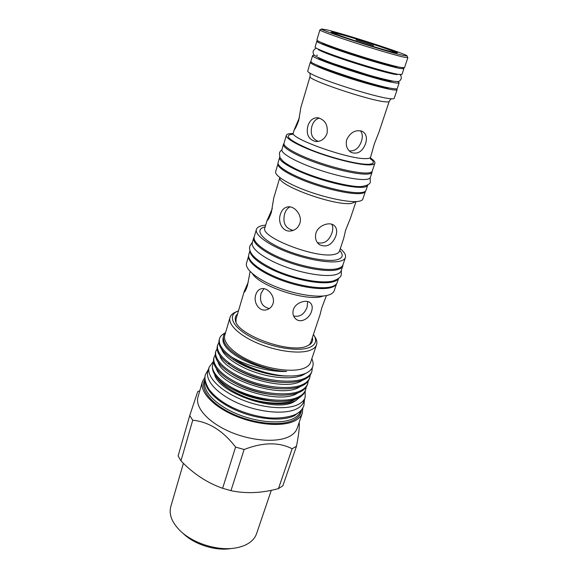 <?xml version="1.0" encoding="UTF-8"?>
<svg xmlns="http://www.w3.org/2000/svg" width="578" height="578" viewBox="0 0 578 578"><rect width="100%" height="100%" fill="white"/><g stroke="black" fill="none" stroke-linecap="round" stroke-linejoin="round"><path stroke-width="0.87" d="M392.686 52.034L394.666 52.244C396.038 51.456 351.388 36.941 337.733 33.712L333.795 33.047L335.543 34.015M356.077 39.868L373.511 45.532L356.077 39.868M229.733 363.439L228.274 363.62M205.147 380.497L205.002 380.981C202.076 390.41 214.965 404.593 236.113 413.581C257.203 422.612 282.324 424.476 293.74 418.349C297.316 416.449 299.606 414.043 300.603 411.124L300.77 410.647M205.457 382.007C206.136 391.783 220.782 404.636 241.105 412.309C261.401 420.011 284.008 421.174 294.693 415.531L299.65 411.702M205.017 379.435C199.237 388.503 210.652 403.733 232.587 413.841C254.443 424.021 281.883 426.492 293.992 419.91C298.696 417.367 301.196 414.014 301.485 409.853M266.949 393.799L267.571 394.08M302.345 413.097L297.143 428.327C296.059 431.463 293.667 434.071 289.961 436.152C278.032 442.929 251.885 441.274 230.008 431.802C208.073 422.388 194.822 407.266 197.979 397.064L202.445 381.603C199.381 391.479 212.849 406.341 234.979 415.748C257.058 425.198 283.336 427.091 295.228 420.632C298.927 418.653 301.304 416.138 302.345 413.097L302.821 407.96M296.507 446.23L292.128 448.759L278.466 488.591L282.873 485.78L296.507 446.23C298.855 433.955 299.729 426.051 299.129 422.518M278.466 488.591C261.942 493.164 246.105 493.858 230.969 490.664L244.111 449.511L235.586 447.069L222.609 488.294C207.17 482.861 193.283 473.707 180.957 460.854L192.727 420.22L189.736 415.546L197.727 391.609L198.984 391.031M271.299 490.303L256.567 533.682C255.368 537.179 253.019 540.17 249.515 542.663C245.831 545.242 241.178 547.005 235.557 547.966C217.776 551.217 192.503 543.248 179.801 530.387C171.76 522.151 168.754 514.232 170.785 506.639L183.407 463.303M305.198 391.082L305.148 397.447C304.173 400.272 301.911 402.591 298.349 404.398C286.984 410.243 261.805 408.176 240.6 399.174C219.329 390.222 206.288 376.307 209.135 367.175L213.448 361.373M305.148 397.447L303.681 401.739C302.699 404.6 300.43 406.941 296.868 408.776C285.496 414.701 260.353 412.699 239.198 403.697C217.985 394.738 204.995 380.75 207.87 371.531L209.135 367.175M238.476 310.827L236.951 311.484C227.075 316.18 233.498 328.275 252.752 337.971C271.877 347.718 298.588 352.016 309.57 347.436C315.429 344.9 317.004 341.049 314.295 335.869L313.428 334.46M314.822 336.757L315.516 337.913C316.874 340.428 317.221 342.711 316.549 344.763C315.783 347.01 313.811 348.787 310.624 350.095C300.611 354.249 278.141 351.662 259.016 343.816C239.848 336.006 227.754 324.59 230.008 317.481C230.636 315.407 232.233 313.738 234.776 312.46L236.012 311.91M296.174 398.899L294.816 399.673C286.124 404.687 265.23 404.087 248.396 398.213C258.734 401.782 268.618 403.639 278.054 403.798C285.322 403.841 291.153 402.837 295.553 400.778L301.42 396.031M305.834 373.28L303.147 374.876C294.354 379.421 273.683 378.532 256.581 372.752C238.353 366.864 223.924 356.64 221.569 349.054M303.045 379.992L301.044 381.133C282.302 392.332 223.505 372.564 219.806 355.557M300.748 386.328L298.956 387.347C280.294 398.697 222.068 379.24 218.051 362.023M298.458 392.628L296.875 393.531C278.3 405.019 220.644 385.873 216.309 368.461M311.817 358.772C314.656 364.884 312.915 369.602 306.578 372.933C302.93 374.703 298.067 375.729 291.998 376.003L284.875 375.931C267.202 374.645 244.942 366.748 232.067 357.269C246.228 365.664 269.413 372.254 286.659 371.437C270.815 370.592 255.664 366.423 241.199 358.916C227.811 351.214 221.793 344.199 223.13 337.877L223.318 337.241M286.659 371.437C260.837 370.484 226.323 353.144 223.823 340.521C222.768 337.263 223.368 334.561 225.63 332.408M287.577 376.04C269.536 376.213 246.575 368.93 232.681 359.126M284.325 382.419C266.841 382.354 245.361 375.548 231.662 366.17M280.987 388.756C264.139 388.445 244.14 382.116 230.709 373.2M277.584 395.034C260.158 394.03 244.241 389.095 229.842 380.23M237.536 313.999C235.513 315.704 234.812 317.857 235.434 320.45C237.067 334.987 290.279 354.17 306.983 346.049L310.4 344.083C312.395 342.313 313.052 340.153 312.38 337.595M248.294 282.042L244.205 291.485L236.019 319.114L236.019 322.452M217.682 344.943L217.342 346.092C216.071 351.345 219.654 357.211 228.1 363.699C243.056 374.804 269.16 383.091 288.921 382.434C295.734 382.174 301.059 381.09 304.895 379.19C308.298 377.55 310.502 375.324 311.506 372.528L311.896 371.387C310.892 374.183 308.688 376.394 305.285 378.034C294.636 383.532 269.088 381.581 249.183 373.554C227.746 365.086 215.348 353.014 217.682 344.943L218.896 342.53M312.344 367.659L311.896 371.387M298.609 397.816C302.019 396.06 304.245 393.726 305.292 390.815L305.675 389.695C304.628 392.599 302.402 394.926 298.992 396.674C284.94 404.6 247.861 398.661 227.118 384.666C240.881 394.189 263.171 401.269 279.998 401.45C288.017 401.327 294.224 400.113 298.609 397.816M306.181 387.101L305.675 389.695M214.077 357.32L213.744 358.461C212.336 364.241 216.41 370.65 225.976 377.68C240.593 387.968 263.734 395.301 282.469 395.157C290.315 395.027 296.391 393.856 300.69 391.646C304.1 389.926 306.318 387.628 307.351 384.753L307.734 383.626C306.701 386.494 304.483 388.784 301.08 390.497C290.402 396.233 264.955 394.463 245.195 386.407C223.91 377.925 211.671 365.643 214.077 357.32L215.24 354.921M308.233 381.018L307.734 383.626M215.876 351.149L215.536 352.291C214.2 357.804 218.022 363.938 227.01 370.693C241.821 381.408 266.436 389.218 285.713 388.821C293.032 388.618 298.725 387.484 302.785 385.439C306.188 383.756 308.406 381.494 309.425 378.662L309.808 377.528C308.789 380.353 306.578 382.607 303.175 384.283C292.511 389.904 267.014 388.04 247.182 379.999C225.825 371.524 213.499 359.35 215.876 351.149L217.068 348.744M310.292 374.891L309.808 377.528M230.008 317.481L224.784 335.283C222.443 342.725 234.314 354.43 253.294 362.254C272.224 370.122 294.563 372.463 304.613 367.984C307.814 366.568 309.815 364.689 310.61 362.341L316.549 344.763M343.021 264.637L342.826 265.858C342.234 267.6 340.377 268.871 337.27 269.688C327.524 272.281 304.685 268.575 284.831 260.902C264.941 253.258 251.957 243.259 253.742 237.775L254.284 236.655M342.826 265.858L341.186 270.706C340.587 272.476 338.722 273.784 335.616 274.629C325.855 277.317 303.045 273.683 283.249 266.01C263.409 258.352 250.484 248.273 252.297 242.681L253.742 237.775M338.477 278.488C337.639 279.947 335.883 281.053 333.203 281.811C323.637 284.571 301.702 281.298 282.252 273.921C262.766 266.574 249.371 256.574 250.057 250.614M338.592 278.401L337.191 282.555C336.562 284.398 334.684 285.778 331.562 286.702C321.765 289.629 299.043 286.168 279.376 278.473C259.666 270.8 246.9 260.512 248.778 254.681L250.014 250.469M318.297 41.161L316.809 41.284C316.361 42.208 330.363 47.663 350.131 54.144C369.862 60.618 391.436 66.802 399.701 68.414L403.87 68.731L402.721 67.778M316.809 41.284L315.089 47.093C314.605 48.147 328.542 53.718 348.245 60.213C367.919 66.701 389.464 72.799 397.743 74.28L401.941 74.475L403.87 68.731M397.758 81.512L399.145 82.827L397.238 88.506C397.079 88.954 395.655 88.983 392.968 88.6C375.743 86.57 306.831 63.544 310.892 61.282L312.59 55.539L314.475 55.257M399.145 82.827C399.001 83.232 397.585 83.225 394.904 82.799C377.723 80.487 308.601 57.511 312.59 55.539M283.935 143.604L283.473 144.312C282.324 147.621 295.871 155.489 315.819 162.613C335.724 169.751 358.078 174.679 367.16 174.101C370.072 173.927 371.712 173.306 372.073 172.244L372.102 171.406M283.473 144.312L281.905 149.637C280.727 153.069 294.202 161.031 314.092 168.169C333.947 175.315 356.265 180.163 365.361 179.476C368.28 179.259 369.927 178.609 370.303 177.511L372.073 172.244M402.996 55.358L407.028 55.922C408.4 54.657 346.836 34.658 327.35 29.984L321.563 28.979C317.756 29.485 386.357 51.753 402.996 55.358M407.801 57.554L403.726 57.128C395.46 55.271 373.699 48.87 353.736 42.382C333.73 35.894 319.504 30.627 319.872 29.948L319.995 29.868M394.109 52.374C381.032 49.498 328.882 32.585 331.237 32.014L335.551 32.736C350.492 36.291 399.008 52.056 397.368 52.865L394.109 52.374M396.566 88.831L397.129 89.677L394.218 98.354C394.044 98.845 392.722 98.961 390.244 98.694L389.875 98.65C376.047 97.422 322.112 80.364 310.783 73.637C308.601 72.438 307.583 71.585 307.72 71.08L310.314 62.301L311.26 61.933M336.541 283.776C335.796 285.438 333.976 286.695 331.078 287.555C321.426 290.445 299.209 287.143 279.766 279.636C260.288 272.151 247.305 261.993 248.612 256.047M336.577 283.726L334.214 290.741C333.571 292.627 331.685 294.058 328.571 295.026C318.796 298.096 296.225 294.773 276.739 287.1C257.217 279.449 244.602 269.059 246.524 263.091L248.605 255.989M340.298 248.627C344.423 252.116 346.128 255.086 345.413 257.542C344.842 259.219 343.014 260.432 339.922 261.191C330.233 263.604 307.445 259.789 287.591 252.167C267.693 244.566 254.667 234.762 256.394 229.466C257.102 227.306 259.674 225.911 264.11 225.283L265.699 225.102M345.413 257.542L342.949 264.861C342.357 266.581 340.514 267.845 337.422 268.647C327.712 271.212 304.967 267.506 285.2 259.869C265.381 252.261 252.441 242.326 254.219 236.879L256.394 229.466M365.484 191.13L365.441 191.304C365.029 192.488 363.367 193.233 360.455 193.536C351.352 194.504 329.214 189.895 309.606 182.749C289.961 175.618 276.718 167.432 277.982 163.726L278.04 163.552M365.441 191.304L362.825 199.063C362.406 200.299 360.73 201.093 357.804 201.447C348.679 202.575 326.592 198.081 307.07 190.921C287.504 183.775 274.362 175.452 275.67 171.579L277.982 163.726M370.419 157.982C373.749 160.207 375.238 161.948 374.891 163.213C374.544 164.203 372.926 164.759 370.036 164.882C361.026 165.265 338.722 160.222 318.81 153.134C298.862 146.061 285.265 138.402 286.356 135.295C286.789 134.06 289.007 133.489 293.01 133.576M374.891 163.213L372.21 171.16C371.849 172.208 370.223 172.822 367.326 172.988C358.281 173.544 336.028 168.624 316.202 161.522C296.341 154.427 282.844 146.617 283.986 143.344L286.356 135.295M397.129 89.677C396.963 90.132 395.533 90.175 392.83 89.792C384.449 88.629 362.861 82.733 343.231 76.166C323.557 69.606 309.736 63.703 310.314 62.301M390.034 88.094L387.419 87.856C374.125 86.295 321.953 69.382 317.033 65.076M407.851 57.684L404.492 67.705L400.316 67.359C392.014 65.726 370.303 59.483 350.441 52.974C330.544 46.457 316.441 40.987 316.881 40.077L319.872 29.948L321.563 28.979M309.526 72.907C310.054 73.182 310.234 74.381 310.061 76.506C306.21 79.265 369.01 100.514 385.121 101.8C387.65 102.075 389.008 101.959 389.189 101.453L378.713 132.846L374.392 143.727L370.577 157.216L370.585 159.282M326.447 295.546L321.758 307.886L320.075 314.598L310.682 342.653L309.295 344.9M264.803 227.992L264.912 227.754C259.356 237.023 317.481 259.356 334.698 254.277C337.364 253.67 338.939 252.658 339.423 251.249L343.628 238.642L345.658 230.073L350.413 218.325L355.997 201.585M367.796 184.881L365.975 190.372C365.571 191.556 363.902 192.293 360.975 192.597C351.836 193.551 329.59 188.898 309.88 181.723C290.127 174.563 276.811 166.356 278.076 162.656L279.73 157.115M367.731 185.162C367.333 186.311 365.672 187.019 362.753 187.279C353.628 188.132 331.353 183.399 311.585 176.239C291.782 169.087 278.401 160.98 279.629 157.382M322.517 43.047L322.517 43.054C319.323 44.166 379.435 63.905 394.456 66.607L398.177 66.903M393.221 81.187L389.702 80.963C375.418 78.998 318.796 60.401 318.377 57.59M296.218 400.446L293.877 401.826C275.46 412.8 218.325 392.881 214.59 374.342M290.091 206.888C287.526 208.058 285.705 210.37 284.629 213.838C282.512 222.942 285.366 228.462 293.183 230.412M299.845 223.368C298.169 227.819 295.105 230.362 290.669 230.998C282.591 232.103 277.621 222.292 280.359 214.366C281.854 209.72 284.549 207.199 288.458 206.794C295.033 206.216 302.504 215.608 299.845 223.368M272.289 208.651L267.217 220.334C268.019 220.355 269.406 217.711 271.378 212.401L273.705 198.153L279.817 177.569M331.808 224.25C333.051 226.54 333.109 229.408 331.989 232.855C329.034 240.932 324.179 244.205 317.438 242.666M315.964 233.057C314.757 237.941 315.913 241.814 319.424 244.667C326.693 247.861 332.184 244.928 335.897 235.867C337.429 231.019 336.699 227.443 333.708 225.138C328.947 221.677 318.203 225.463 315.964 233.057M244.205 291.485L244.162 292.15C244.79 292.201 245.86 290.105 247.37 285.85L250.13 271.487M269.362 308.544C262.022 306.802 259.262 301.723 261.075 293.299L263.929 288.675M255.801 294.686C253.099 302.2 258.987 311.997 266.588 309.772C269.731 308.905 271.87 306.86 273.011 303.645C275.54 296.29 267.441 287.179 261.487 288.697C258.756 289.34 256.863 291.334 255.801 294.686M307.641 301.572L307.185 306.947C304.433 314.244 299.903 317.25 293.617 315.978M293.364 309.664C292.389 313.29 293.111 316.311 295.539 318.716C300.56 323.767 309.548 318.471 311.593 311.195C312.741 307.561 312.301 304.787 310.256 302.858C306.326 299.129 295.459 302.511 293.364 309.664M299.476 117.442L294.354 129.479C295.062 129.364 296.514 126.365 298.718 120.477L300.863 107.479L310.061 76.506M318.341 141.4C312.127 138.922 309.996 133.821 311.947 126.083C313.363 121.64 315.863 118.967 319.439 118.078M307.886 125.896C305.972 134.464 308.609 139.674 315.798 141.538C321.101 141.603 324.843 138.937 327.025 133.532C328.203 125.144 325.212 119.884 318.052 117.775C313.168 117.536 309.779 120.246 307.886 125.896M360.434 130.751C362.507 133.395 362.839 136.907 361.431 141.285C358.96 148.25 354.863 151.443 349.155 150.858M346.735 139.587C345.413 145.475 346.966 149.789 351.395 152.527C357.782 154.499 362.514 151.53 365.585 143.619C367.362 137.774 366.257 133.677 362.269 131.329C355.651 129.436 350.47 132.189 346.735 139.587M231.323 390.244C244.508 397.931 258.691 402.396 273.878 403.625M213.463 361.539L212.292 366.64C212.885 372.355 217.827 378.366 227.118 384.666M279.998 401.45L279.174 401.45C261.437 401.472 238.663 394.218 225.341 384.869C217.292 379.125 213.007 373.691 212.494 368.554L212.343 367.102M216.634 377.174C219.004 380.866 222.797 384.515 228.021 388.12C233.83 392.079 240.621 395.439 248.396 398.213M232.067 357.269C222.364 350.391 218.173 344.199 219.496 338.701L219.163 339.857C217.949 344.856 221.309 350.47 229.249 356.691C242.536 366.777 265.714 374.949 284.875 375.931M219.496 338.701C220.254 336.295 222.111 334.402 225.052 333.015M274.095 401.255C257.824 400.142 242.854 395.504 229.191 387.339M231.265 548.508C215.818 551.311 194.049 544.447 183.002 533.284M222.609 488.294L230.969 490.664M189.736 415.546L178.118 455.948L180.957 460.854M244.111 449.511C262.925 442.221 278.936 441.968 292.128 448.759M192.727 420.22C208.752 421.803 223.036 430.755 235.586 447.069M205.002 377.116L202.445 381.603M323.297 296.001L322.43 296.29C307.742 301.933 259.746 286.392 252.449 273.661M339.705 250.397C343.794 255.028 342.862 258.149 336.902 259.76C326.375 262.419 299.144 256.769 279.831 247.687C260.375 238.642 254.457 229.119 265.165 226.894M355.94 201.592L351.605 203.369C335.204 206.353 276.956 185.256 279.86 177.605M292.128 134.551L293.321 132.861C288.819 138.128 349.733 159.781 366.264 158.603C368.843 158.538 370.281 158.076 370.577 157.216M370.433 158.668C374.833 162.078 374.212 163.95 368.576 164.282C358.461 164.759 330.753 157.845 310.343 149.601C289.108 140.461 283.198 135.303 292.605 134.132M281.847 149.977C280.713 150.62 279.897 151.674 279.42 153.127L279.918 157.512L283.198 161.378C286.059 163.61 290.113 166.067 295.365 168.733C316.043 179.072 353.151 188.031 362.066 186.419M362.471 186.391C367.731 185.365 370.354 183.833 370.346 181.795L370.158 177.822M316.78 48.429C316.007 47.858 314.793 48.754 313.139 51.102C312.994 53.198 313.464 54.607 314.555 55.329C315.595 56.593 324.699 60.502 333.687 63.71L366.127 74.287C374.096 76.737 383.113 79.034 393.185 81.18M397.151 74.634L394.955 74.324C381.198 72.106 324.164 54.065 318.218 49.448L318.919 49.968M393.604 81.252C399.615 81.845 399.21 81.686 401.24 78.883C401.392 76.455 400.915 75.024 399.788 74.598M317.438 55.264L316.643 55.315M333.318 280.894C321.852 284.044 297.135 279.528 276.992 270.938C256.538 261.372 247.521 253.027 249.949 245.896L252.463 242.117M341.374 270.15L341.273 274.687C340.991 276.941 338.433 278.986 333.6 280.814M295.64 414.361C286.464 418.393 273.213 418.537 266.407 417.569C254.674 415.994 243.338 412.62 232.414 407.461C222.003 402.324 214.106 396.168 208.73 388.987C205.262 382.752 204.179 377.925 205.479 374.515L208.571 369.111M304.49 399.362L303.927 405.554C302.554 409.289 299.838 412.201 295.784 414.289M314.295 335.869L315.516 337.913M235.6 321.014L235.434 320.45M407.028 55.922L407.858 57.67M395.843 73.905L395.67 74.439M290.669 230.998L291.717 230.832M319.424 244.667L318.753 244.118M266.588 309.772L267.318 309.555M295.517 318.695L295.083 318.261M315.798 141.538L317.004 141.552M351.395 152.527L350.571 152.036M320.407 50.12L320.248 50.662M267.246 219.893L264.912 227.754M294.368 129.328L293.321 132.861M389.189 101.453C390.266 99.618 391.104 98.737 391.689 98.816M309.938 344.452L310.4 344.083M236.951 311.484L234.776 312.46"/></g></svg>

